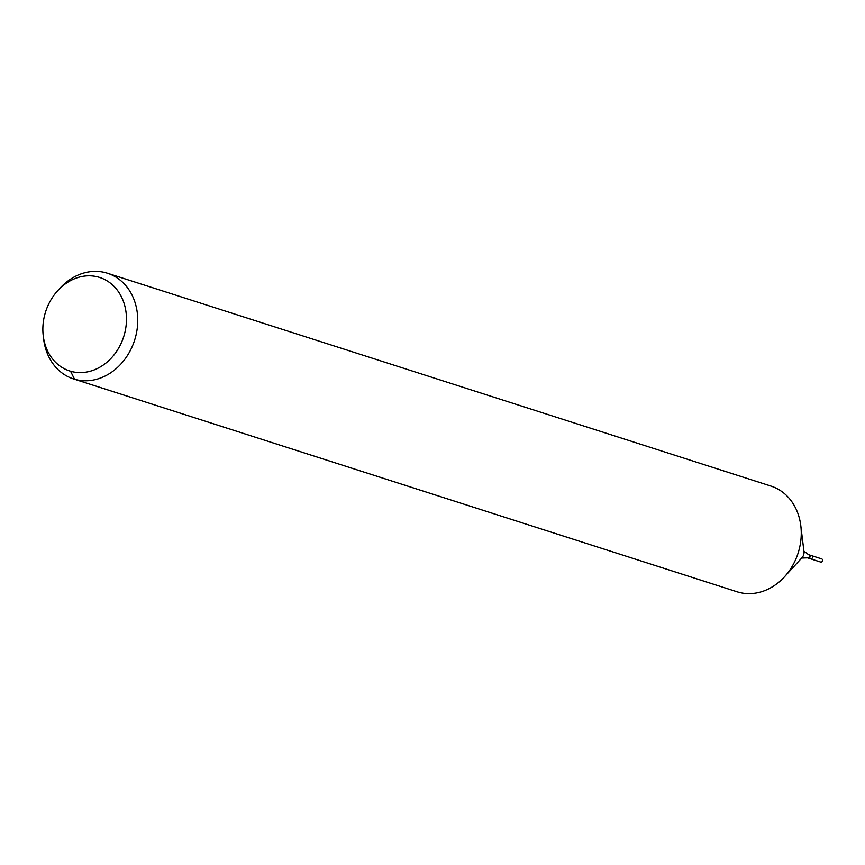 <?xml version="1.0" encoding="UTF-8"?>
<svg xmlns="http://www.w3.org/2000/svg" width="865" height="865" viewBox="0 0 865 865"><rect width="100%" height="100%" fill="white"/><g stroke="black" fill="none" stroke-linecap="round" stroke-linejoin="round"><path stroke-width="1.3" d="M811.651 555.665A1.665 1.395 107.8 0 1 810.667 558.844A1.665 1.395 107.8 0 1 811.684 555.676A1.665 1.395 107.8 0 1 810.667 558.844L820.734 562.077A1.665 1.395 107.8 0 0 821.718 558.898M98.772 277.189A49.089 40.979 107.8 0 1 125.771 328.008A49.089 40.979 107.8 0 1 83.689 372.437A49.089 40.979 107.8 0 1 43.25 335.825A49.089 40.979 107.8 0 1 57.739 290.672A49.089 40.979 107.8 0 1 98.772 277.189M57.739 290.672L60.042 288.153A55.501 46.332 107.8 0 1 106.427 272.918A55.501 46.332 107.8 0 1 107.433 273.232A55.501 46.332 107.8 0 1 134.605 340.226A55.501 46.332 107.8 0 1 73.525 378.924A55.501 46.332 107.8 0 1 43.661 339.21L43.25 335.825M107.433 273.232L770.953 486.076A55.501 46.332 107.8 0 1 800.817 525.79A55.501 46.332 107.8 0 1 784.447 576.847A55.501 46.332 107.8 0 1 737.045 591.768L73.525 378.924M70.562 371.226L74.531 379.238L738.05 592.082M803.866 551.091L808.58 554.681A1.665 1.395 107.8 0 1 807.564 557.849L810.7 558.855M800.817 525.79L803.963 551.589A6.617 5.525 107.8 0 1 802.006 557.687L784.447 576.847M801.639 558.033L807.564 557.849L810.667 558.844M808.58 554.681L821.75 558.909"/></g></svg>
